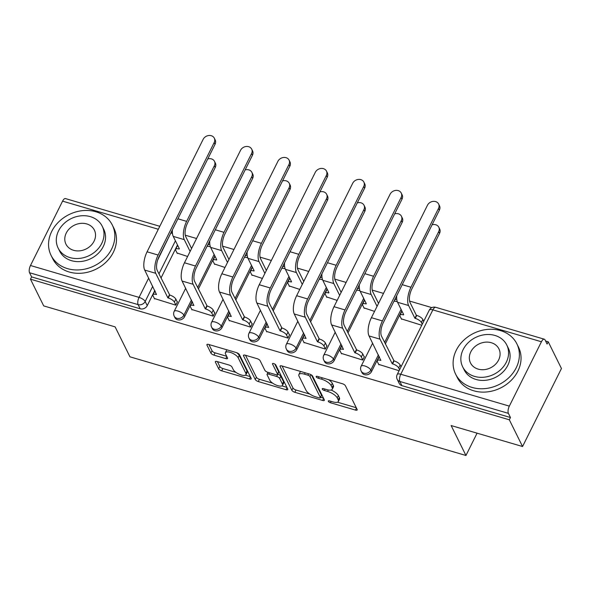 <?xml version="1.0" encoding="UTF-8"?>
<svg xmlns="http://www.w3.org/2000/svg" width="591" height="591" viewBox="0 0 591 591"><rect width="100%" height="100%" fill="white"/><g stroke="black" fill="none" stroke-linecap="round" stroke-linejoin="round"><path stroke-width="0.89" d="M328.337 401.341A1.876 0.694 -153.5 0 0 330.443 402.744L355.435 410.088A2.682 0.99 -153.5 0 0 357.186 409.962A2.682 0.99 -153.5 0 0 357.134 409.46L345.395 385.731A2.682 0.99 -153.5 0 0 342.388 383.722L317.397 376.386A1.876 0.694 -153.5 0 0 316.17 376.467A1.876 0.694 -153.5 0 0 316.207 376.822A1.876 0.694 -153.5 0 0 318.305 378.233L321.541 379.178A8.584 3.162 -153.5 0 1 331.159 385.605L332.135 387.585A8.584 3.162 -153.5 0 1 332.29 389.203A8.584 3.162 -153.5 0 1 326.697 389.595L323.462 388.642A1.876 0.694 -153.5 0 0 322.235 388.73A1.876 0.694 -153.5 0 0 322.272 389.085A1.876 0.694 -153.5 0 0 324.378 390.488L327.606 391.434A8.584 3.162 -153.5 0 1 337.225 397.869L338.2 399.841A8.584 3.162 -153.5 0 1 338.362 401.466A8.584 3.162 -153.5 0 1 332.763 401.85L329.527 400.897A1.876 0.694 -153.5 0 0 328.3 400.986A1.876 0.694 -153.5 0 0 328.337 401.341M217.096 361.522A2.682 0.99 -153.5 0 0 215.353 361.64A2.682 0.99 -153.5 0 0 215.397 362.15L218.692 368.806A2.682 0.99 -153.5 0 0 221.699 370.816L249.461 378.964A2.682 0.99 -153.5 0 0 251.205 378.846A2.682 0.99 -153.5 0 0 251.16 378.336L239.414 354.615A2.682 0.99 -153.5 0 0 236.407 352.605L208.653 344.45A2.682 0.99 -153.5 0 0 206.902 344.575A2.682 0.99 -153.5 0 0 206.953 345.078L210.928 353.115A2.682 0.99 -153.5 0 0 213.935 355.125L225.814 358.619A2.682 0.99 -153.5 0 0 227.565 358.493A2.682 0.99 -153.5 0 0 227.513 357.991L225.54 354.002A7.181 2.645 -153.5 0 1 225.415 352.65A7.181 2.645 -153.5 0 1 231.546 352.827A7.181 2.645 -153.5 0 1 238.129 357.695L245.856 373.32A7.181 2.645 -153.5 0 1 245.989 374.672A7.181 2.645 -153.5 0 1 239.857 374.487A7.181 2.645 -153.5 0 1 233.275 369.619L231.982 367.018A2.682 0.99 -153.5 0 0 228.976 365.009L217.096 361.522M509.339 406.128L541.43 341.761A5.467 2.224 106.4 0 1 544.304 339.197A5.467 2.224 106.4 0 1 545.028 339.891L547.089 344.058L548.226 341.783L561.45 368.503L522.555 446.523L451.132 425.55L465.952 455.491L129.946 356.816L115.119 326.875L43.704 305.902L30.473 279.181L509.324 419.795L510.461 417.519L508.4 413.36L399.834 381.476A5.467 4.573 153.7 0 1 397.204 379.356L399.265 383.515A5.467 4.573 153.7 0 0 401.895 385.642L399.834 381.476A5.467 2.224 106.4 0 1 400.772 374.243L509.339 406.128A5.467 2.224 106.4 0 0 508.4 413.36M522.555 446.523L509.324 419.795M291.858 390.289A2.682 0.99 -153.5 0 0 294.857 392.298L322.62 400.447A2.682 0.99 -153.5 0 0 324.37 400.329A2.682 0.99 -153.5 0 0 324.319 399.819L312.58 376.098A2.682 0.99 -153.5 0 0 309.573 374.088L281.811 365.932A2.682 0.99 -153.5 0 0 280.068 366.058A2.682 0.99 -153.5 0 0 280.112 366.56L291.858 390.289L292.988 388.014A2.682 0.99 -153.5 0 0 295.995 390.023L309.839 394.086M286.037 389.705L258.282 381.557A2.682 0.99 -153.5 0 1 255.275 379.548L243.529 355.819A2.682 0.99 -153.5 0 1 243.485 355.317A2.682 0.99 -153.5 0 1 245.235 355.191L257.115 358.685A2.682 0.99 -153.5 0 1 260.114 360.687L264.879 370.313A2.682 0.99 -153.5 0 0 267.886 372.323L275.768 374.635A2.682 0.99 -153.5 0 0 277.511 374.517A2.682 0.99 -153.5 0 0 277.467 374.007L272.51 363.99A1.876 0.694 -153.5 0 1 272.473 363.635A1.876 0.694 -153.5 0 1 274.076 363.687A1.876 0.694 -153.5 0 1 275.798 364.957L287.736 389.077A2.682 0.99 -153.5 0 1 287.787 389.587A2.682 0.99 -153.5 0 1 286.037 389.705L287.049 387.681M177.485 244.977L161.011 278.029M154.805 290.469L147.24 305.643L145.179 301.484A5.467 4.573 153.7 0 1 138.117 304.624L29.55 272.739A5.467 2.224 -73.6 0 1 30.488 265.507L62.58 201.139A5.467 2.224 -73.6 0 1 65.453 198.583L159.799 226.287M548.226 341.783L545.582 341.007M431.866 307.615L409.585 301.07M396.657 297.273L396.044 297.096M383.507 293.409L372.197 290.092M359.269 286.295L358.656 286.118M346.119 282.432L334.809 279.115M321.881 275.317L321.268 275.133M308.731 271.454L297.421 268.137M284.493 264.332L283.879 264.155M271.343 260.476L260.033 257.151M247.104 253.354L246.491 253.177M233.955 249.498L222.644 246.174M209.716 242.376L209.103 242.199M196.567 238.513L185.256 235.196M30.473 279.181L31.611 276.906L29.55 272.739M401.385 318.881L421.76 325.242M378.705 364.374L399.08 370.734M341.317 353.388L362.719 360.059L364.418 356.646L364.034 356.536M363.997 307.904L374.546 311.383M303.929 342.411L325.331 349.074L327.03 345.669L326.646 345.55M326.609 296.926L337.158 300.398M266.541 331.433L287.943 338.096L289.649 334.683L289.258 334.572M289.221 285.948L299.77 289.42M229.153 320.455L250.554 327.119L252.261 323.705L251.877 323.595M251.832 274.963L262.382 278.442M191.765 309.477L213.166 316.141L214.873 312.728L214.489 312.617M214.444 263.985L224.994 267.464M154.377 298.499L175.778 305.163L177.485 301.75L177.101 301.639M214.873 255.955L198.399 289.006M192.193 301.447L184.628 316.621L183.897 315.143A5.467 4.573 153.7 0 1 178.97 318.468A5.467 4.573 153.7 0 1 174.205 316.163L174.936 317.64A5.467 4.573 -26.3 0 0 179.701 319.945A5.467 4.573 -26.3 0 0 184.628 316.621M252.261 266.94L235.787 299.984M229.581 312.425L222.017 327.606L221.285 326.129A5.467 4.573 153.7 0 1 216.358 329.446A5.467 4.573 153.7 0 1 211.593 327.141L212.324 328.618A5.467 4.573 -26.3 0 0 217.089 330.923A5.467 4.573 -26.3 0 0 222.017 327.606M289.649 277.918L273.175 310.962M266.969 323.403L259.405 338.584L258.673 337.106A5.467 4.573 153.7 0 1 253.746 340.423A5.467 4.573 153.7 0 1 248.981 338.126L249.712 339.603A5.467 4.573 -26.3 0 0 254.477 341.901A5.467 4.573 -26.3 0 0 259.405 338.584M327.037 288.896L310.563 321.947M304.358 334.388L296.793 349.562L296.061 348.084A5.467 4.573 153.7 0 1 291.134 351.409A5.467 4.573 153.7 0 1 286.369 349.104L287.1 350.581A5.467 4.573 -26.3 0 0 291.865 352.886A5.467 4.573 -26.3 0 0 296.793 349.562M364.425 299.873L347.951 332.925M341.746 345.366L334.181 360.54L333.45 359.062A5.467 4.573 153.7 0 1 328.522 362.386A5.467 4.573 153.7 0 1 323.757 360.082L324.489 361.559A5.467 4.573 -26.3 0 0 329.253 363.864A5.467 4.573 -26.3 0 0 334.181 360.54M401.814 310.851L385.339 343.903M379.134 356.343L371.569 371.517L370.838 370.04A5.467 4.573 153.7 0 1 365.91 373.364A5.467 4.573 153.7 0 1 361.145 371.059L361.877 372.537A5.467 4.573 -26.3 0 0 366.642 374.842A5.467 4.573 -26.3 0 0 371.569 371.517M465.952 455.491L477.085 433.166M177.056 253.007L187.606 256.487M31.611 276.906L140.178 308.783A5.467 4.573 -26.3 0 0 147.24 305.643M510.461 417.519L401.895 385.642M338.362 401.466L339.493 399.191A8.584 3.162 -153.5 0 0 339.337 397.566L338.2 399.841M331.086 390.016A8.584 3.162 -153.5 0 1 338.362 395.593L339.337 397.566M332.29 389.203L333.427 386.928A8.584 3.162 -153.5 0 0 333.272 385.31L332.135 387.585M328.544 379.658A8.584 3.162 -153.5 0 1 332.29 383.33L333.272 385.31M337.439 402.19L356.277 407.724M282.106 366.021L292.988 388.014M320.595 397.248L323.462 398.09M319.118 397.846A1.876 0.694 -153.5 0 0 320.344 397.758A1.876 0.694 -153.5 0 0 320.307 397.403L310.002 376.578A1.876 0.694 -153.5 0 0 307.896 375.174L304.483 374.169A8.584 3.162 -153.5 0 0 298.891 374.561A8.584 3.162 -153.5 0 0 299.046 376.179L306.094 390.415A8.584 3.162 -153.5 0 0 315.705 396.842L319.118 397.846M320.344 397.758L321.474 395.482A1.876 0.694 -153.5 0 0 321.445 395.128L320.307 397.403M311.479 374.997L321.445 395.128M300.945 371.554A8.584 3.162 -153.5 0 0 300.021 372.286L298.891 374.561M286.879 387.349L281.929 385.893M272.665 383.167L259.412 379.282L258.282 381.557M245.524 355.28L256.405 377.272A2.682 0.99 -153.5 0 0 259.412 379.282M277.511 374.517L278.649 372.241A2.682 0.99 -153.5 0 0 278.597 371.732L274.785 364.034M269.821 380.294A7.181 2.645 -153.5 0 0 276.403 385.169A7.181 2.645 -153.5 0 0 282.535 385.347A7.181 2.645 -153.5 0 0 282.409 383.995L279.683 378.491A2.682 0.99 -153.5 0 0 276.677 376.482L268.794 374.169A2.682 0.99 -153.5 0 0 267.051 374.288A2.682 0.99 -153.5 0 0 267.095 374.797L269.821 380.294M282.535 385.347L283.673 383.071A7.181 2.645 -153.5 0 0 283.54 381.72L282.409 383.995M277.689 374.169L277.814 374.206A2.682 0.99 -153.5 0 1 280.814 376.216L283.54 381.72M245.989 374.672L247.119 372.396A7.181 2.645 -153.5 0 0 246.994 371.045L245.856 373.32M236.563 352.65A7.181 2.645 -153.5 0 1 239.259 355.42L246.994 371.045M227.084 349.865A7.181 2.645 -153.5 0 0 226.545 350.374L225.415 352.65M208.941 344.538L212.066 350.847A2.682 0.99 -153.5 0 0 215.072 352.857L226.656 356.255M217.392 361.603L219.83 366.531A2.682 0.99 -153.5 0 0 222.829 368.54L235.979 372.396M245.45 375.182L250.303 376.607M438.81 227.225L439.674 228.968A6.287 5.26 153.7 0 1 439.549 233.379L411.824 288.984A10.254 4.167 106.4 0 0 410.065 302.555L416.374 315.306L414.904 318.268L408.588 305.51A13.807 5.607 -73.6 0 1 410.959 287.241L438.685 231.628A6.287 5.26 -26.3 0 0 438.81 227.225A6.287 5.26 -26.3 0 0 432.08 224.816M416.374 315.306L416.736 315.417A5.467 2.009 26.5 0 1 422.861 319.509L421.383 322.464A5.467 2.009 -153.5 0 0 415.266 318.372L414.904 318.268M422.262 324.237L421.383 322.464M403.675 314.611L397.566 302.274A13.807 5.607 -73.6 0 1 396.709 295.759M403.52 314.922A5.467 2.009 -153.5 0 0 399.959 315.166A5.467 2.009 -153.5 0 0 400.055 316.2L401.599 319.325M399.959 315.166L401.429 312.211A5.467 2.009 26.5 0 1 402.227 311.686M423.74 321.282L422.861 319.509M438.507 208.438A6.287 5.26 -26.3 0 0 438.633 204.035A6.287 5.26 -26.3 0 0 433.144 201.383A6.287 5.26 -26.3 0 0 427.485 205.203L371.407 317.677L382.429 320.913L438.507 208.438L439.372 210.189L383.293 322.656A10.254 4.167 106.4 0 0 381.535 336.227L394.057 360.902A5.467 2.009 26.5 0 1 400.181 364.994L401.06 366.767M438.633 204.035L439.497 205.779A6.287 5.26 153.7 0 1 439.372 210.189M393.695 360.798L392.225 363.753L380.057 339.182A13.807 5.607 -73.6 0 1 382.429 320.913M399.582 369.73L398.703 367.957A5.467 2.009 -153.5 0 0 392.587 363.857L392.225 363.753M371.407 317.677A13.807 5.607 -73.6 0 0 369.035 335.947L380.84 360.414A5.467 2.009 -153.5 0 0 377.28 360.658L378.75 357.703A5.467 2.009 26.5 0 1 379.548 357.178M377.28 360.658A5.467 2.009 -153.5 0 0 377.376 361.692L378.92 364.817M377.051 306.352L371.2 294.532A13.807 5.607 -73.6 0 1 373.571 276.263L401.296 220.65A6.287 5.26 -26.3 0 0 401.422 216.247A6.287 5.26 -26.3 0 0 394.692 213.839M401.422 216.247L402.286 217.99A6.287 5.26 153.7 0 1 402.161 222.401L374.435 278.006A10.254 4.167 106.4 0 0 372.677 291.57L378.528 303.397M366.287 303.634L360.178 291.289A13.807 5.607 -73.6 0 1 359.321 284.781M366.132 303.944A5.467 2.009 -153.5 0 0 362.571 304.188A5.467 2.009 -153.5 0 0 362.667 305.222L364.211 308.347M362.571 304.188L364.041 301.233A5.467 2.009 26.5 0 1 364.839 300.708M339.662 295.374L333.812 283.547A13.807 5.607 -73.6 0 1 336.183 265.285L363.908 209.672A6.287 5.26 -26.3 0 0 364.034 205.262A6.287 5.26 -26.3 0 0 357.304 202.861M364.034 205.262L364.898 207.013A6.287 5.26 153.7 0 1 364.773 211.415L337.047 267.029A10.254 4.167 106.4 0 0 335.289 280.592L341.14 292.412M328.899 292.656L322.789 280.311A13.807 5.607 -73.6 0 1 321.932 273.803M328.744 292.966A5.467 2.009 -153.5 0 0 325.183 293.21A5.467 2.009 -153.5 0 0 325.279 294.244L326.823 297.369M325.183 293.21L326.653 290.255A5.467 2.009 26.5 0 1 327.451 289.73M401.119 197.46A6.287 5.26 -26.3 0 0 401.245 193.058A6.287 5.26 -26.3 0 0 395.756 190.405A6.287 5.26 -26.3 0 0 390.097 194.225L334.018 306.699L345.041 309.935L401.119 197.46L401.983 199.211L345.905 311.679A10.254 4.167 106.4 0 0 344.147 325.242L356.668 349.924A5.467 2.009 26.5 0 1 362.793 354.016L364.255 356.979M401.245 193.058L402.109 194.801A6.287 5.26 153.7 0 1 401.983 199.211M356.307 349.82L354.836 352.775L342.677 328.204A13.807 5.607 -73.6 0 1 345.041 309.935M362.785 359.934L361.315 356.971A5.467 2.009 -153.5 0 0 355.198 352.879L354.836 352.775M334.018 306.699A13.807 5.607 -73.6 0 0 331.647 324.961L343.452 349.429A5.467 2.009 -153.5 0 0 339.891 349.68L341.362 346.725A5.467 2.009 26.5 0 1 342.159 346.2M339.891 349.68A5.467 2.009 -153.5 0 0 339.988 350.707L341.532 353.832M363.731 186.483A6.287 5.26 -26.3 0 0 363.857 182.072A6.287 5.26 -26.3 0 0 358.368 179.428A6.287 5.26 -26.3 0 0 352.709 183.247L296.63 295.714L307.652 298.957L363.731 186.483L364.595 188.226L308.517 300.701A10.254 4.167 106.4 0 0 306.759 314.264L319.28 338.946A5.467 2.009 26.5 0 1 325.405 343.039L326.867 345.994M363.857 182.072L364.721 183.823A6.287 5.26 153.7 0 1 364.595 188.226M318.926 338.842L317.448 341.797L305.288 317.219A13.807 5.607 -73.6 0 1 307.652 298.957M325.397 348.956L323.927 345.994A5.467 2.009 -153.5 0 0 317.81 341.901L317.448 341.797M296.63 295.714A13.807 5.607 -73.6 0 0 294.259 313.984L306.064 338.451A5.467 2.009 -153.5 0 0 302.503 338.702L303.973 335.74A5.467 2.009 26.5 0 1 304.771 335.223M302.503 338.702A5.467 2.009 -153.5 0 0 302.599 339.729L304.143 342.854M500.422 330.576A34.167 28.575 -26.3 0 0 463.396 340.564A34.167 28.575 -26.3 0 0 455.624 374.162A34.167 28.575 -26.3 0 0 472.069 387.437A34.167 28.575 -26.3 0 0 509.095 377.442A34.167 28.575 -26.3 0 0 516.866 343.851A34.167 28.575 -26.3 0 0 500.422 330.576M455.624 374.162L457.286 377.516A34.167 28.575 -26.3 0 0 473.731 390.791A34.167 28.575 -26.3 0 0 510.757 380.803A34.167 28.575 -26.3 0 0 518.529 347.205L516.866 343.851M506.76 345.004L508.29 348.092A24.6 20.574 153.7 0 1 502.697 372.278A24.6 20.574 153.7 0 1 476.036 379.474A24.6 20.574 153.7 0 1 464.194 369.914L462.664 366.826A24.6 20.574 -26.3 0 0 474.507 376.386A24.6 20.574 -26.3 0 0 501.168 369.19A24.6 20.574 -26.3 0 0 506.76 345.004A24.6 20.574 -26.3 0 0 494.918 335.444A24.6 20.574 -26.3 0 0 468.264 342.64A24.6 20.574 -26.3 0 0 462.664 366.826M478.141 369.109A15.854 13.261 -26.3 0 0 495.317 364.47A15.854 13.261 -26.3 0 0 498.922 348.882A15.854 13.261 -26.3 0 0 491.291 342.721A15.854 13.261 -26.3 0 0 474.115 347.36A15.854 13.261 -26.3 0 0 470.51 362.948A15.854 13.261 -26.3 0 0 478.141 369.109M95.868 211.77A34.167 28.575 -26.3 0 0 58.841 221.765A34.167 28.575 -26.3 0 0 51.07 255.364A34.167 28.575 -26.3 0 0 67.514 268.632A34.167 28.575 -26.3 0 0 104.541 258.644A34.167 28.575 -26.3 0 0 112.312 225.045A34.167 28.575 -26.3 0 0 95.868 211.77M51.07 255.364L52.732 258.718A34.167 28.575 -26.3 0 0 69.177 271.993A34.167 28.575 -26.3 0 0 106.203 261.998A34.167 28.575 -26.3 0 0 113.974 228.407L112.312 225.045M102.206 226.205L103.735 229.293A24.6 20.574 153.7 0 1 98.143 253.48A24.6 20.574 153.7 0 1 71.481 260.675A24.6 20.574 153.7 0 1 59.639 251.116L58.11 248.028A24.6 20.574 -26.3 0 0 69.952 257.587A24.6 20.574 -26.3 0 0 96.614 250.392A24.6 20.574 -26.3 0 0 102.206 226.205A24.6 20.574 -26.3 0 0 90.364 216.646A24.6 20.574 -26.3 0 0 63.71 223.841A24.6 20.574 -26.3 0 0 58.11 248.028M73.579 250.303A15.854 13.261 -26.3 0 0 90.763 245.671A15.854 13.261 -26.3 0 0 94.368 230.084A15.854 13.261 -26.3 0 0 86.737 223.923A15.854 13.261 -26.3 0 0 69.561 228.562A15.854 13.261 -26.3 0 0 65.948 244.149A15.854 13.261 -26.3 0 0 73.579 250.303M302.274 284.389L296.423 272.569A13.807 5.607 -73.6 0 1 298.795 254.307L326.52 198.694A6.287 5.26 -26.3 0 0 326.646 194.284A6.287 5.26 -26.3 0 0 319.916 191.883M326.646 194.284L327.51 196.035A6.287 5.26 153.7 0 1 327.384 200.438L299.659 256.051A10.254 4.167 106.4 0 0 297.901 269.614L303.752 281.434M291.511 281.678L285.401 269.333A13.807 5.607 -73.6 0 1 284.544 262.825M291.356 281.988A5.467 2.009 -153.5 0 0 287.795 282.232A5.467 2.009 -153.5 0 0 287.891 283.266L289.442 286.391M287.795 282.232L289.265 279.277A5.467 2.009 26.5 0 1 290.063 278.753M264.886 273.411L259.035 261.591A13.807 5.607 -73.6 0 1 261.407 243.322L289.132 187.716A6.287 5.26 -26.3 0 0 289.258 183.306A6.287 5.26 -26.3 0 0 282.528 180.905M289.258 183.306L290.122 185.049A6.287 5.26 153.7 0 1 289.996 189.46L262.271 245.073A10.254 4.167 106.4 0 0 260.513 258.636L266.364 270.456M254.123 270.693L248.013 258.356A13.807 5.607 -73.6 0 1 247.156 251.847M253.967 271.003A5.467 2.009 -153.5 0 0 250.407 271.254A5.467 2.009 -153.5 0 0 250.503 272.281L252.054 275.406M250.407 271.254L251.877 268.292A5.467 2.009 26.5 0 1 252.675 267.775M227.505 262.434L221.647 250.614A13.807 5.607 -73.6 0 1 224.019 232.344L251.744 176.731A6.287 5.26 -26.3 0 0 251.869 172.328A6.287 5.26 -26.3 0 0 245.139 169.92M251.869 172.328L252.734 174.072A6.287 5.26 153.7 0 1 252.608 178.482L224.883 234.088A10.254 4.167 106.4 0 0 223.125 247.659L228.976 259.479M216.734 259.715L210.625 247.378A13.807 5.607 -73.6 0 1 209.768 240.869M216.579 260.025A5.467 2.009 -153.5 0 0 213.019 260.269A5.467 2.009 -153.5 0 0 213.115 261.303L214.666 264.428M213.019 260.269L214.489 257.314A5.467 2.009 26.5 0 1 215.287 256.79M326.343 175.505A6.287 5.26 -26.3 0 0 326.468 171.095A6.287 5.26 -26.3 0 0 320.979 168.45A6.287 5.26 -26.3 0 0 315.321 172.269L259.242 284.736L270.264 287.98L326.343 175.505L327.207 177.248L271.129 289.723A10.254 4.167 106.4 0 0 269.37 303.286L281.892 327.968A5.467 2.009 26.5 0 1 288.016 332.061L289.479 335.016M326.468 171.095L327.333 172.845A6.287 5.26 153.7 0 1 327.207 177.248M281.538 327.857L280.06 330.82L267.9 306.241A13.807 5.607 -73.6 0 1 270.264 287.98M288.009 337.971L286.539 335.016A5.467 2.009 -153.5 0 0 280.422 330.923L280.06 330.82M259.242 284.736A13.807 5.607 -73.6 0 0 256.871 303.006L268.676 327.473A5.467 2.009 -153.5 0 0 265.115 327.717L266.585 324.762A5.467 2.009 26.5 0 1 267.383 324.237M265.115 327.717A5.467 2.009 -153.5 0 0 265.211 328.751L266.755 331.876M288.955 164.527A6.287 5.26 -26.3 0 0 289.08 160.117A6.287 5.26 -26.3 0 0 283.591 157.465A6.287 5.26 -26.3 0 0 277.933 161.284L221.854 273.759L232.884 276.994L288.955 164.527L289.819 166.27L233.74 278.745A10.254 4.167 106.4 0 0 231.982 292.309L244.504 316.983A5.467 2.009 26.5 0 1 250.628 321.083L252.091 324.038M289.08 160.117L289.945 161.86A6.287 5.26 153.7 0 1 289.819 166.27M244.149 316.879L242.672 319.834L230.512 295.264A13.807 5.607 -73.6 0 1 232.884 276.994M250.621 326.993L249.158 324.038A5.467 2.009 -153.5 0 0 243.034 319.945L242.672 319.834M221.854 273.759A13.807 5.607 -73.6 0 0 219.483 292.028L231.288 316.495A5.467 2.009 -153.5 0 0 227.727 316.739L229.197 313.784A5.467 2.009 26.5 0 1 229.995 313.26M227.727 316.739A5.467 2.009 -153.5 0 0 227.823 317.773L229.374 320.898M251.567 153.549A6.287 5.26 -26.3 0 0 251.692 149.139A6.287 5.26 -26.3 0 0 246.211 146.487A6.287 5.26 -26.3 0 0 240.544 150.306L184.466 262.781L195.495 266.016L251.567 153.549L252.431 155.293L196.36 267.76A10.254 4.167 106.4 0 0 194.594 281.331L207.116 306.005A5.467 2.009 26.5 0 1 213.24 310.098L214.703 313.06M251.692 149.139L252.556 150.882A6.287 5.26 153.7 0 1 252.431 155.293M206.761 305.902L205.284 308.857L193.124 284.286A13.807 5.607 -73.6 0 1 195.495 266.016M213.233 316.015L211.77 313.06A5.467 2.009 -153.5 0 0 205.646 308.967L205.284 308.857M184.466 262.781A13.807 5.607 -73.6 0 0 182.094 281.05L193.9 305.517A5.467 2.009 -153.5 0 0 190.339 305.761L191.809 302.806A5.467 2.009 26.5 0 1 192.607 302.282M190.339 305.761A5.467 2.009 -153.5 0 0 190.435 306.795L191.986 309.92M190.117 251.456L184.266 239.636A13.807 5.607 -73.6 0 1 186.63 221.366L214.363 165.753A6.287 5.26 -26.3 0 0 214.481 161.35A6.287 5.26 -26.3 0 0 207.751 158.942M214.481 161.35L215.346 163.094A6.287 5.26 153.7 0 1 215.22 167.504L187.495 223.11A10.254 4.167 106.4 0 0 185.737 236.673L191.587 248.501M179.346 248.737L173.237 236.393A13.807 5.607 -73.6 0 1 172.38 229.884M179.191 249.047A5.467 2.009 -153.5 0 0 175.63 249.291A5.467 2.009 -153.5 0 0 175.726 250.325L177.278 253.45M175.63 249.291L177.101 246.336A5.467 2.009 26.5 0 1 177.898 245.812M214.178 142.564A6.287 5.26 -26.3 0 0 214.304 138.161A6.287 5.26 -26.3 0 0 208.822 135.509A6.287 5.26 -26.3 0 0 203.156 139.328L147.078 251.803L158.107 255.039L214.178 142.564L215.043 144.315L158.972 256.782A10.254 4.167 106.4 0 0 157.206 270.346L169.728 295.027A5.467 2.009 26.5 0 1 175.852 299.12L177.315 302.082M214.304 138.161L215.168 139.904A6.287 5.26 153.7 0 1 215.043 144.315M169.373 294.924L167.896 297.879L155.736 273.308A13.807 5.607 -73.6 0 1 158.107 255.039M175.845 305.037L174.382 302.075A5.467 2.009 -153.5 0 0 168.258 297.982L167.896 297.879M147.078 251.803A13.807 5.607 -73.6 0 0 144.706 270.065L156.512 294.54A5.467 2.009 -153.5 0 0 152.951 294.783L154.421 291.828A5.467 2.009 26.5 0 1 155.219 291.304M152.951 294.783A5.467 2.009 -153.5 0 0 153.047 295.818L154.598 298.943M331.13 401.37L330.443 402.744M318.992 376.851L318.305 378.233M325.057 389.114L324.378 390.488M175.424 240.818L158.949 273.862M152.744 286.303L145.179 301.484A5.467 2.009 26.5 0 0 139.055 297.391L148.681 278.088M157.605 260.18L170.858 232.935M158.322 229.256L62.58 201.139M30.488 265.507L139.055 297.391A5.467 2.224 106.4 0 0 138.117 304.624L140.178 308.783M541.43 341.761L432.863 309.876L400.772 374.243A5.467 2.009 -153.5 0 0 397.211 374.487A5.467 5.467 0 0 0 397.204 379.356M214.141 254.485L197.667 287.529M191.462 299.969L183.897 315.143A5.467 2.009 26.5 0 0 177.773 311.051A5.467 2.009 26.5 0 0 174.212 311.302A5.467 5.467 0 0 0 174.205 316.163M251.53 265.462L235.055 298.507M228.85 310.947L221.285 326.129A5.467 2.009 26.5 0 0 215.161 322.036A5.467 2.009 26.5 0 0 211.6 322.28A5.467 5.467 0 0 0 211.593 327.141M288.918 276.44L272.444 309.492M266.238 321.932L258.673 337.106A5.467 2.009 26.5 0 0 252.549 333.014A5.467 2.009 26.5 0 0 248.988 333.258A5.467 5.467 0 0 0 248.981 338.126M326.306 287.418L309.832 320.47M303.626 332.91L296.061 348.084A5.467 2.009 26.5 0 0 289.937 343.992A5.467 2.009 26.5 0 0 286.376 344.235A5.467 5.467 0 0 0 286.369 349.104M363.694 298.396L347.22 331.448M341.014 343.888L333.45 359.062A5.467 2.009 26.5 0 0 327.325 354.969A5.467 2.009 26.5 0 0 323.765 355.213A5.467 5.467 0 0 0 323.757 360.082M401.082 309.381L384.608 342.425M378.403 354.866L370.838 370.04A5.467 2.009 26.5 0 0 364.713 365.947A5.467 2.009 26.5 0 0 361.153 366.198A5.467 5.467 0 0 0 361.145 371.059M393.931 301.336A5.467 2.009 26.5 0 1 396.805 301.58A5.467 2.009 -153.5 0 1 397.337 301.75M356.543 290.351A5.467 2.009 26.5 0 1 359.417 290.602A5.467 2.009 -153.5 0 1 359.949 290.772M319.155 279.373A5.467 2.009 26.5 0 1 322.029 279.624A5.467 2.009 -153.5 0 1 322.56 279.794M281.767 268.395A5.467 2.009 26.5 0 1 284.64 268.646A5.467 2.009 -153.5 0 1 285.172 268.816M244.379 257.417A5.467 2.009 26.5 0 1 247.252 257.669A5.467 2.009 -153.5 0 1 247.784 257.839M206.99 246.44A5.467 2.009 26.5 0 1 209.864 246.683A5.467 2.009 -153.5 0 1 210.396 246.853M172.328 231.244A5.467 2.224 -73.6 0 0 171.146 233.024A5.467 2.009 26.5 0 1 172.446 233.482M429.302 310.12A5.467 2.009 -153.5 0 1 432.863 309.876A5.467 2.224 -73.6 0 1 435.737 307.32A5.467 5.467 0 0 0 429.302 310.12L397.211 374.487M338.362 395.593L337.225 397.869M328.337 389.979L327.606 391.434M332.29 383.33L331.159 385.605M322.228 377.804L321.541 379.178M356.447 408.063L355.435 410.088M280.496 365.792L280.112 366.56M323.632 398.423L322.62 400.447M295.995 390.023L294.857 392.298M310.955 374.672L310.002 376.578M308.583 373.8L307.896 375.174M305.17 372.795L304.483 374.169M256.405 377.272L255.275 379.548M243.913 355.051L243.529 355.819M278.597 371.732L277.467 374.007M272.776 363.45L272.51 363.99M280.814 376.216L279.683 378.491M277.814 374.206L276.677 376.482M269.481 372.788L268.794 374.169M239.259 355.42L238.129 357.695M226.826 356.595L225.814 358.619M215.072 352.857L213.935 355.125M212.066 350.847L210.928 353.115M207.338 344.309L206.953 345.078M250.466 376.94L249.461 378.964M222.829 368.54L221.699 370.816M219.83 366.531L218.692 368.806M215.781 361.374L215.397 362.15M439.549 233.379L438.685 231.628M416.736 315.417L415.266 318.372M408.588 305.51L397.566 302.274M410.959 287.241L402.235 284.677M392.587 363.857L394.057 360.902M369.035 335.947L380.057 339.182M398.703 367.957L400.181 364.994M402.161 222.401L401.296 220.65M371.2 294.532L360.178 291.289M373.571 276.263L364.846 273.699M364.773 211.415L363.908 209.672M333.812 283.547L322.789 280.311M336.183 265.285L327.458 262.722M355.198 352.879L356.668 349.924M331.647 324.961L342.677 328.204M361.315 356.971L362.793 354.016M317.81 341.901L319.28 338.946M294.259 313.984L305.288 317.219M323.927 345.994L325.405 343.039M327.384 200.438L326.52 198.694M296.423 272.569L285.401 269.333M298.795 254.307L290.07 251.744M289.996 189.46L289.132 187.716M259.035 261.591L248.013 258.356M261.407 243.322L252.682 240.759M252.608 178.482L251.744 176.731M221.647 250.614L210.625 247.378M224.019 232.344L215.294 229.781M280.422 330.923L281.892 327.968M256.871 303.006L267.9 306.241M286.539 335.016L288.016 332.061M243.034 319.945L244.504 316.983M219.483 292.028L230.512 295.264M249.158 324.038L250.628 321.083M205.646 308.967L207.116 306.005M182.094 281.05L193.124 284.286M211.77 313.06L213.24 310.098M215.22 167.504L214.363 165.753M184.266 239.636L173.237 236.393M186.63 221.366L177.906 218.803M168.258 297.982L169.728 295.027M144.706 270.065L155.736 273.308M174.382 302.075L175.852 299.12M361.153 366.198L372.618 343.186M396.731 298.987A5.467 5.467 0 0 0 394.5 300.184M323.765 355.213L335.237 332.208M359.343 288.002A5.467 5.467 0 0 0 357.112 289.206M286.376 344.235L297.849 321.231M321.955 277.024A5.467 5.467 0 0 0 319.724 278.228M248.988 333.258L260.461 310.253M284.567 266.046A5.467 5.467 0 0 0 282.335 267.243M211.6 322.28L223.073 299.268M247.178 255.068A5.467 5.467 0 0 0 244.947 256.265M174.212 311.302L185.685 288.29M209.798 244.09A5.467 5.467 0 0 0 207.559 245.287M544.304 339.197L435.737 307.32M268.011 372.36L267.051 374.288"/></g></svg>
